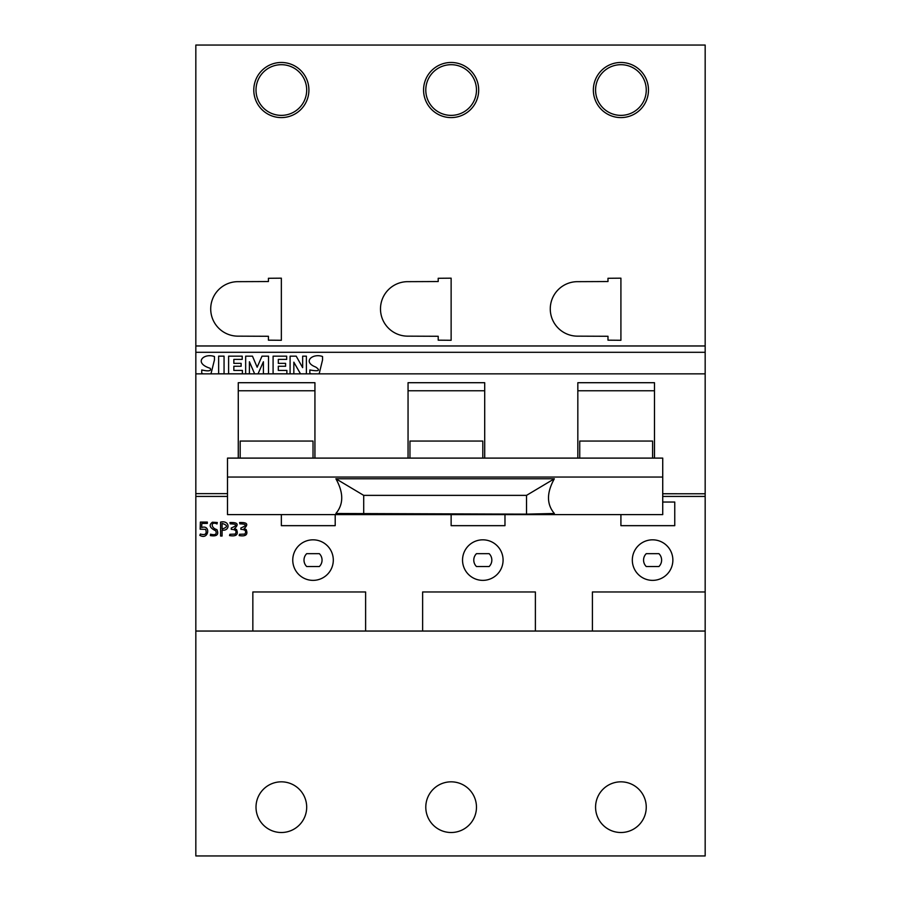 <?xml version="1.0" encoding="UTF-8"?>
<svg xmlns="http://www.w3.org/2000/svg" width="901" height="901" viewBox="0 0 901 901"><rect width="100%" height="100%" fill="white"/><g stroke="black" fill="none" stroke-linecap="round" stroke-linejoin="round"><path stroke-width="1.35" d="M281.349 115.373A25.341 25.341 0 0 0 306.689 90.089A25.341 25.341 0 0 0 281.349 64.692A25.341 25.341 0 0 0 256.008 89.976A25.341 25.341 0 0 0 281.349 115.373M620.812 64.692A25.341 25.341 0 0 1 646.254 90.032A25.341 25.341 0 0 1 620.913 115.373A25.341 25.341 0 0 1 595.572 90.032A25.341 25.341 0 0 1 620.812 64.692A25.341 25.341 0 0 0 595.572 90.032A25.341 25.341 0 0 0 621.026 115.373M451.131 115.373A25.341 25.341 0 0 0 476.471 90.089A25.341 25.341 0 0 0 451.131 64.692A25.341 25.341 0 0 0 425.79 89.976A25.341 25.341 0 0 0 451.131 115.373M281.349 781.831A25.341 25.341 0 0 1 306.689 807.172A25.341 25.341 0 0 1 281.349 832.513A25.341 25.341 0 0 1 256.008 807.172A25.341 25.341 0 0 1 281.349 781.831M620.913 832.513A25.341 25.341 0 0 1 595.572 807.172A25.341 25.341 0 0 1 620.913 781.831A25.341 25.341 0 0 1 646.254 807.172A25.341 25.341 0 0 1 620.913 832.513M451.131 781.831A25.341 25.341 0 0 1 476.471 807.172A25.341 25.341 0 0 1 451.131 832.513A25.341 25.341 0 0 1 425.79 807.172A25.341 25.341 0 0 1 451.131 781.831M313.03 539.823A20.273 20.273 0 0 1 333.302 560.095A20.273 20.273 0 0 1 313.03 580.368A20.273 20.273 0 0 1 292.757 560.095A20.273 20.273 0 0 1 313.03 539.823M652.594 539.823A20.273 20.273 0 0 1 672.867 560.095A20.273 20.273 0 0 1 652.594 580.368A20.273 20.273 0 0 1 632.322 560.095A20.273 20.273 0 0 1 652.594 539.823M482.812 539.823A20.273 20.273 0 0 1 503.085 560.095A20.273 20.273 0 0 1 482.812 580.368A20.273 20.273 0 0 1 462.54 560.095A20.273 20.273 0 0 1 482.812 539.823M210.361 535.599L210.552 534.192C215.316 535.408 217.051 534.282 215.756 530.813C209.719 527.93 208.604 525.069 212.411 522.231L217.31 522.512L217.006 523.954C210.541 520.868 210.744 528.155 216.893 529.585C219.101 534.631 216.927 536.636 210.361 535.599M199.819 535.34L200.36 534.023C205.315 535.464 207.084 533.91 205.665 529.36L200.168 529.202L200.36 522.084L207.331 522.084L207.331 523.413L201.835 523.413L201.678 527.49C211.059 524.382 208.75 540.6 199.819 535.34M227.502 496.428L195.832 496.428L195.832 631.049L252.843 631.049L252.843 591.968L365.615 591.968L365.615 631.049L422.625 631.049L422.625 591.968L535.385 591.968L535.385 631.049L592.408 631.049L592.408 591.968L705.168 591.968L705.168 496.428L662.731 496.428M662.731 502.037L674.759 502.037L674.759 525.666L620.913 525.666L620.913 514.606M504.977 514.606L504.977 525.666L451.131 525.666L451.131 514.606M335.206 514.606L335.206 525.666L281.349 525.666L281.349 514.606M220.587 536.027L220.587 522.084C230.228 519.978 230.262 531.376 222.085 530.148L222.085 536.027L220.587 536.027M229.541 535.588L229.879 534.293L235.229 534.09C237.042 531.117 235.713 529.54 231.242 529.337L231.242 528.009C237.549 525.373 237.211 523.988 230.251 523.853L229.969 522.546C237.673 522.231 239.17 524.269 234.474 528.662L236.512 529.473C238.641 534.608 236.321 536.647 229.541 535.588M239.159 535.588L239.497 534.293L244.835 534.09C246.649 531.117 245.32 529.54 240.849 529.337L240.849 528.009C247.144 525.373 246.818 523.988 239.869 523.853L239.587 522.546C247.268 522.231 248.766 524.269 244.081 528.662L246.108 529.473C248.248 534.608 245.928 536.647 239.159 535.588M526.522 514.133L554.363 513.491C546.558 504.312 546.547 492.734 554.34 478.78L526.522 495.37L526.522 514.133L335.87 513.491C343.675 504.312 343.686 492.734 335.893 478.78L363.711 495.37L363.711 514.133M195.832 496.428L195.832 373.847L705.168 373.847L705.168 493.771L662.731 493.759M654.486 458.102L654.486 382.711L577.834 382.711L577.834 458.102M314.933 458.102L314.933 382.711L238.269 382.711L238.269 458.102M484.704 382.711L408.052 382.711L484.704 382.711L484.704 458.102M489.142 566.526A9.033 9.033 0 0 0 489.142 553.664L476.471 553.664A9.033 9.033 0 0 0 476.471 566.526L489.142 566.526M658.924 566.526A9.033 9.033 0 0 0 658.924 553.664L646.254 553.664A9.033 9.033 0 0 0 646.254 566.526L658.924 566.526M195.832 631.049L195.832 855.95L705.168 855.95L705.168 591.968M620.913 278.172L607.984 278.285L607.984 281.54L577.518 281.664A27.244 27.244 0 0 0 550.274 308.908A27.244 27.244 0 0 0 577.518 336.152L607.984 336.276L607.984 340.173L620.913 340.285L620.913 278.172M451.131 278.172L438.201 278.285L438.201 281.54L407.736 281.664A27.244 27.244 0 0 0 380.492 308.908A27.244 27.244 0 0 0 407.736 336.152L438.201 336.276L438.201 340.173L451.131 340.285L451.131 278.172M281.349 278.172L268.419 278.285L268.419 281.54L237.954 281.664A27.244 27.244 0 0 0 210.71 308.908A27.244 27.244 0 0 0 237.954 336.152L268.419 336.276L268.419 340.173L281.349 340.285L281.349 278.172M408.052 390.775L484.704 390.775M577.834 390.775L654.486 390.775M705.168 373.847L705.168 352.302L195.832 352.302L195.832 376.753M195.832 352.302L195.832 45.05L705.168 45.05L705.168 352.302M482.812 458.102L482.812 441.051L409.955 441.051L409.955 458.102M579.737 458.102L579.737 441.051L652.594 441.051L652.594 458.102M526.522 495.37L363.711 495.37M554.34 478.78L335.893 478.78M227.502 477.046L227.502 458.102L662.731 458.102L662.731 477.046L227.502 477.046L227.502 514.606L662.731 514.606L662.731 477.046M240.173 458.102L240.173 441.051L313.03 441.051L313.03 458.102M238.269 390.775L314.933 390.775M408.052 458.102L408.052 382.7M227.502 493.635L195.832 493.624M705.168 493.771L705.168 496.428M422.625 631.049L535.385 631.049M592.408 631.049L705.168 631.049M252.843 631.049L365.615 631.049M210.969 373.847L214.449 359.927L214.449 356.526C203.57 352.741 193.264 362.957 210.203 368.306C211.544 370.998 208.728 371.55 201.745 369.962L201.745 373.521L203.401 373.847M218.639 373.802L224.056 373.814L224.056 356.154L218.639 356.154L218.639 373.802M228.606 373.814L242.392 373.814L242.392 370.412L233.843 370.412L233.843 366.268L241.13 366.268L241.13 363.351L233.843 363.351L233.843 359.386L242.211 359.386L242.211 356.165L228.617 356.165L228.606 373.814M258.024 373.847L263.396 361.763L263.396 373.814L268.509 373.814L268.521 356.165L262.011 356.165L257.157 367.236L252.471 356.165L245.658 356.165L245.646 373.814L249.408 373.814L249.408 361.751L254.634 373.847M273.093 373.814L286.867 373.825L286.878 370.424L278.319 370.424L278.319 366.268L285.594 366.268L285.594 363.362L278.319 363.362L278.319 359.398L286.676 359.398L286.676 356.165L273.093 356.165L273.093 373.814M290.088 373.825L293.839 373.825L293.839 362.179L300.483 373.825L306.396 373.825L306.396 356.177L302.657 356.177L302.646 367.642L296.215 356.177L290.088 356.177L290.088 373.825M319.157 373.847L322.547 359.95L322.547 356.537C313.007 352.944 301.858 361.695 315.733 367.067C320.835 370.581 318.864 371.55 309.843 369.973L309.843 373.532L311.386 373.847M195.832 345.973L705.168 345.973M319.359 566.526A9.033 9.033 0 0 0 319.359 553.664L306.689 553.664A9.033 9.033 0 0 0 306.689 566.526L319.359 566.526M222.693 528.819C227.93 526.995 227.728 525.193 222.085 523.413L222.085 528.819L222.693 528.819M281.225 117.592A27.559 27.559 0 0 0 308.908 90.089A27.559 27.559 0 0 0 281.472 62.473A27.559 27.559 0 0 0 253.789 89.909A27.559 27.559 0 0 0 281.225 117.592M281.461 64.692A25.341 25.341 0 0 0 256.008 89.976A25.341 25.341 0 0 0 281.236 115.373M620.8 62.473A27.559 27.559 0 0 1 648.472 89.92A27.559 27.559 0 0 1 620.913 117.592A27.559 27.559 0 0 1 593.354 90.089A27.559 27.559 0 0 1 620.8 62.473M451.007 117.592A27.559 27.559 0 0 0 478.69 90.089A27.559 27.559 0 0 0 451.255 62.473A27.559 27.559 0 0 0 423.571 89.909A27.559 27.559 0 0 0 451.007 117.592M451.243 64.692A25.341 25.341 0 0 0 425.79 89.976A25.341 25.341 0 0 0 451.018 115.373"/></g></svg>
